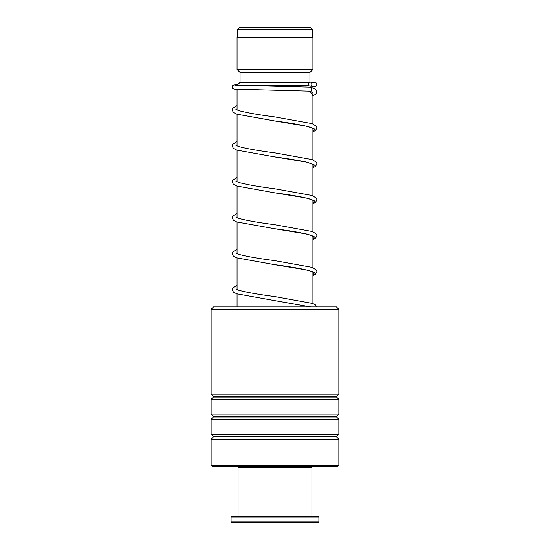 <?xml version="1.0" encoding="UTF-8"?>
<svg xmlns="http://www.w3.org/2000/svg" width="550" height="550" viewBox="0 0 550 550"><rect width="100%" height="100%" fill="white"/><g stroke="black" fill="none" stroke-linecap="round" stroke-linejoin="round"><path stroke-width="0.82" d="M239.669 27.5L310.331 27.5L312.428 29.597L237.572 29.597L239.669 27.5M312.428 37.483L312.428 29.597M237.572 37.483L237.572 29.597M312.923 303.545L312.923 272.051M312.923 267.623L312.923 236.129M312.923 231.694L312.923 200.2M312.923 195.766L312.923 164.271M312.923 159.837L312.923 128.343M312.923 123.908L312.923 92.393M312.923 88.021L312.923 86.295M237.841 85.381L308.743 85.381M237.077 306.934L237.077 293.893M237.077 289.616L237.077 257.964M237.077 253.688L237.077 222.035M237.077 217.759L237.077 186.113M237.077 181.837L237.077 150.184M237.077 145.908L237.077 114.256M237.077 109.979L237.077 89.348M237.112 85.346L240.068 82.39L309.299 82.39M309.932 82.17L309.932 72.407L312.923 69.417L312.923 37.483L237.077 37.483L237.077 69.417L312.923 69.417M240.068 82.39L240.068 72.407L309.932 72.407M240.068 72.407L237.077 69.417M213.524 306.934L336.476 306.934L338.869 309.334L211.131 309.334L213.524 306.934M338.869 465.217L337.473 466.613L212.527 466.613L211.131 465.217L338.869 465.217L338.869 439.237L211.131 439.237L213.407 436.954L336.593 436.954L336.593 436.391L338.869 434.115L338.869 419.272L211.131 419.272L213.407 416.996L336.593 416.996L336.593 416.433L338.869 414.15L338.869 399.314L211.131 399.314L213.407 397.038L336.593 397.038L336.593 396.474L338.869 394.192L338.869 309.334M336.593 396.474L213.407 396.474L211.131 394.192L338.869 394.192M336.593 416.433L213.407 416.433L211.131 414.15L338.869 414.15M336.593 436.391L213.407 436.391L211.131 434.115L338.869 434.115M312.923 95.927L316.278 93.782L316.903 92.125L316.491 90.454L314.93 88.935L310.2 87.148C312.317 86.439 312.111 91.85 310.049 91.135L309.932 91.135M310.124 82.156A1.994 1.76 -90 0 0 310.124 86.151A1.994 1.76 -90 0 0 310.124 82.156M311.327 466.613L311.926 467.211L238.074 467.211L238.074 516.512M318.911 521.902L318.312 522.5L231.688 522.5L231.089 521.902L318.911 521.902L318.911 517.11L231.089 517.11L231.089 521.902M231.089 517.11L231.688 516.512L318.312 516.512L318.911 517.11M310.049 91.135L312.923 95.782M237.077 109.725L236.576 109.917M313.108 128.494L311.96 127.834C305.429 125.599 292.903 123.289 274.374 120.904L307.182 126.308L314.428 129.009L312.923 131.704M237.077 145.654L236.576 145.846M313.108 164.422L306.412 162.085C298.306 160.339 287.629 158.593 274.381 156.833L307.182 162.229L314.428 164.931L312.923 167.633M237.077 181.583L236.576 181.775M313.108 200.344L311.96 199.691C305.429 197.457 292.896 195.147 274.368 192.754L307.182 198.158L314.428 200.86L312.923 203.562M237.077 217.504L236.576 217.704M313.108 236.273L311.96 235.62C305.429 233.386 292.903 231.076 274.388 228.683L307.189 234.087L314.428 236.789L312.923 239.491M237.077 253.433L236.576 253.633M313.108 272.202L312.084 271.604C305.676 269.356 293.102 267.025 274.361 264.612L307.182 270.016L314.428 272.718L312.923 275.419M237.077 289.362L236.576 289.554M310.544 306.934L274.395 300.541L310.805 306.934M213.407 396.474L213.407 397.038M213.407 416.433L213.407 416.996M213.407 436.391L213.407 436.954M211.131 465.217L211.131 439.237M211.131 434.115L211.131 419.272M211.131 394.192L211.131 309.334M211.131 414.15L211.131 399.314M336.593 436.954L338.869 439.237M336.593 416.996L338.869 419.272M336.593 397.038L338.869 399.314M309.512 91.039L313.081 92.517M312.923 131.856L315.576 130.426L316.917 127.889L316.518 126.424L312.228 123.654L274.697 116.909C257.861 114.723 245.747 112.578 238.356 110.468L235.895 109.312M312.923 167.784L315.514 166.403L316.917 163.817L316.525 162.353L312.221 159.576L274.704 152.838C258.177 150.693 246.159 148.576 238.645 146.493L235.895 145.241M312.923 203.713L315.576 202.276L316.917 199.746L316.518 198.282L312.221 195.504L274.684 188.767C258.163 186.615 246.146 184.498 238.638 182.421L235.902 181.17M312.923 239.642L315.514 238.26L316.917 235.675L316.518 234.211L312.496 231.529L274.711 224.696C257.874 222.509 245.761 220.364 238.363 218.254L235.895 217.092M312.923 275.564L315.576 274.134L316.917 271.597L316.525 270.139L312.221 267.362L274.684 260.618C258.156 258.472 246.146 256.355 238.638 254.272L235.902 253.021M316.889 306.934L315.294 304.762L312.723 303.469L274.711 296.553C257.874 294.367 245.761 292.215 238.363 290.111L235.895 288.949M309.994 91.135L234.073 89.107L232.54 88.309L232.114 86.735L232.519 85.793L233.867 85.002L237.765 84.7M310.056 86.144L314.215 86.391M310.262 87.148L234.781 85.188M310.2 82.156L316.202 83.009L316.889 84.219L316.477 85.793L314.903 86.618L312.923 86.79M237.077 105.586L232.485 108.467L232.093 109.924L233.496 112.509L236.844 114.173L274.374 120.904M237.077 141.515L232.485 144.389L232.093 145.853L233.427 148.383L236.851 150.102L274.381 156.833M237.077 177.437L232.485 180.317L232.093 181.782L233.427 184.312L236.844 186.031L274.368 192.754M237.077 213.366L232.485 216.246L232.093 217.711L233.496 220.296L236.851 221.959L274.388 228.683M237.077 249.294L232.485 252.175L232.093 253.633L233.427 256.169L236.562 257.785L274.361 264.612M237.077 285.223L232.485 288.104L232.093 289.561L233.489 292.146L236.851 293.81L274.395 300.541M238.673 466.613L238.074 467.211M311.926 467.211L311.926 516.512"/></g></svg>
